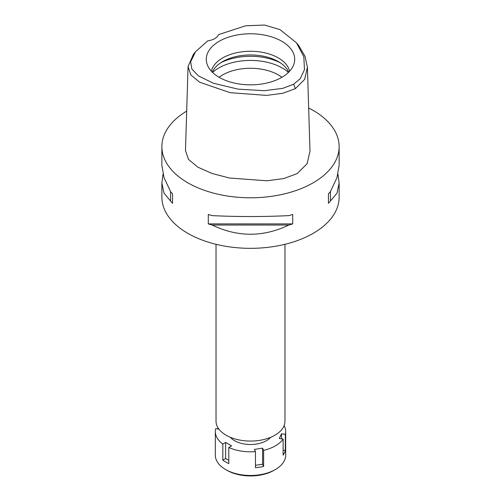 <?xml version="1.0" encoding="UTF-8"?>
<svg xmlns="http://www.w3.org/2000/svg" width="501" height="501" viewBox="0 0 501 501"><rect width="100%" height="100%" fill="white"/><g stroke="black" fill="none" stroke-linecap="round" stroke-linejoin="round"><path stroke-width="0.75" d="M293.649 84.224L282.771 88.351L264.321 90.687L238.113 89.153L213.32 83.216L198.358 75.851L191.877 69.069L190.649 61.786L195.559 51.703L207.796 40.819A14.072 8.122 0 0 0 218.467 34.657L245.596 25.783L264.603 25.05L280.015 29.628L296.517 42.842L303.844 56.795L304.451 69.764L300.205 78.713L293.649 84.224L295.39 88.627L282.84 93.267L266.67 95.403L230.172 92.685L199.686 82.233L190.856 74.937L188.05 66.658L193.323 54.503L195.559 51.703M219.231 41.264A44.22 25.532 0 0 0 207.082 64.147A44.22 25.532 0 0 0 237.543 83.723A44.22 25.532 0 0 0 281.769 77.367A44.22 25.532 0 0 0 293.918 64.147A44.22 25.532 0 0 0 271.235 36.761A44.22 25.532 0 0 0 219.231 41.264M296.517 42.842L298.753 45.641L305.015 56.25L307.42 67.253L304.677 79.365L295.39 88.627M188.05 66.658L185.483 150.544L188.501 159.443L197.851 167.177L212.017 173.459L229.352 177.999L266.901 180.792L283.798 178.556L297.206 173.584L307.126 163.714L309.987 151.139L307.42 67.253M308.666 108.003A88.633 51.171 180 0 1 339.133 146.618A88.633 51.171 180 0 1 313.175 182.802A88.633 51.171 180 0 1 216.582 193.893A88.633 51.171 180 0 1 161.867 146.618A88.633 51.171 180 0 1 186.691 111.097M163.032 174.191L161.867 183.009L161.867 197.162A88.633 51.171 0 0 0 216.582 244.438A88.633 51.171 0 0 0 313.175 233.347A88.633 51.171 0 0 0 339.133 197.162L339.133 183.009L337.968 174.191M328.443 203.262L328.443 193.843L328.443 203.262A88.633 51.171 180 0 0 330.416 201.033L337.035 193.085L339.133 183.009M328.443 193.843A88.633 51.171 0 0 0 330.416 191.614L336.966 177.648L339.133 165.368L339.133 146.618M161.867 146.618L161.867 165.368L164.034 177.648L170.584 191.614A88.633 51.171 0 0 0 172.557 193.843L172.557 203.262L172.557 193.843M172.557 203.262A88.633 51.171 180 0 1 170.584 201.033L163.965 193.085L161.867 183.009M208.297 223.897L208.297 214.478A88.633 51.171 0 0 0 212.161 215.618C237.718 216.852 263.282 216.852 288.839 215.618A88.633 51.171 0 0 0 292.703 214.478L292.703 223.897A88.633 51.171 180 0 1 288.839 225.037C263.282 237.292 237.718 237.292 212.161 225.037A88.633 51.171 180 0 1 208.297 223.897L292.703 223.897M216.031 244.306L216.031 421.172A34.469 19.902 0 0 0 237.311 439.552A34.469 19.902 0 0 0 274.874 435.244A34.469 19.902 0 0 0 284.969 421.172L284.969 244.306M281.9 77.286A39.391 22.745 0 0 0 222.644 74.937A39.391 22.745 0 0 0 219.1 77.286M212.562 72.426A45.021 25.996 180 0 1 218.668 68.042A45.021 25.996 180 0 1 288.438 72.426M212.286 72.163A39.391 22.745 180 0 1 222.644 61.61A39.391 22.745 180 0 1 261.002 55.774A39.391 22.745 180 0 1 288.714 72.163M289.597 71.236A39.391 22.745 0 0 0 263.319 52.511A39.391 22.745 0 0 0 222.644 57.934A39.391 22.745 0 0 0 211.403 71.236M170.584 191.614L170.584 201.033M212.161 225.037L288.839 225.037M330.416 201.033L330.416 191.614M284.123 425.549A35.17 20.309 180 0 1 285.67 431.505A35.17 20.309 180 0 1 285.32 434.373L281.487 433.778L279.308 438.488L283.134 439.076A35.17 20.309 180 0 1 275.368 445.865A35.17 20.309 180 0 1 263.614 450.349L262.587 448.138L254.433 449.397L255.46 451.614A35.17 20.309 180 0 1 228.794 447.487L231.6 445.865L225.632 442.421L222.826 444.043A35.17 20.309 180 0 1 215.33 431.505A35.17 20.309 180 0 1 215.68 428.643L218.918 429.144M230.366 437.323A22.514 12.995 0 0 0 266.419 440.698A22.514 12.995 0 0 0 270.634 437.323M255.46 465.323L262.587 464.22L262.587 448.138M262.587 464.22L263.614 466.431L263.614 450.349M255.46 451.614L255.46 467.696A35.17 20.309 180 0 0 263.614 466.431M222.826 444.043L222.826 460.125A35.17 20.309 180 0 0 228.794 463.569L228.794 447.487M217.866 427.572L217.866 428.981M215.33 431.505L215.33 455.171A35.17 20.309 0 0 0 225.632 469.531A35.17 20.309 0 0 0 275.368 469.531L275.368 469.531A35.17 20.309 0 0 0 285.67 455.171L285.67 431.505M283.134 439.076L283.134 455.165A35.17 20.309 180 0 0 285.32 450.455L285.32 434.373M283.134 450.117L285.32 450.455M281.487 438.826L281.487 433.778M273.978 470.333L275.368 469.531L273.978 470.333A33.204 19.17 0 0 1 227.022 470.333L225.632 469.531M222.826 460.125L225.632 458.503L225.632 442.421M228.794 460.331L225.632 458.503M280.216 62.757A45.021 25.996 0 0 0 220.784 62.757"/></g></svg>
